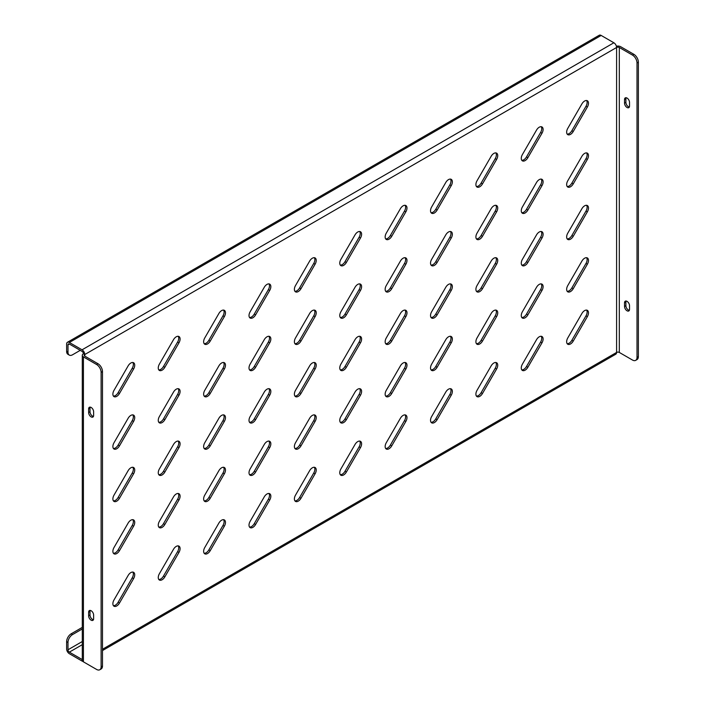 <?xml version="1.0" encoding="UTF-8"?>
<svg xmlns="http://www.w3.org/2000/svg" width="705" height="705" viewBox="0 0 705 705"><rect width="100%" height="100%" fill="white"/><g stroke="black" fill="none" stroke-linecap="round" stroke-linejoin="round"><path stroke-width="1.06" d="M584.63 153.417A5.455 3.146 120 0 0 581.898 156.299L567.781 180.753A5.455 3.146 120 0 0 567.781 187.045A5.455 3.146 120 0 0 573.236 183.899L587.353 159.445A5.455 3.146 120 0 0 587.353 153.152A5.455 3.146 120 0 0 584.63 153.417M584.63 101.026A5.455 3.146 120 0 0 581.898 103.899L567.781 128.354A5.455 3.146 120 0 0 567.781 134.655A5.455 3.146 120 0 0 573.236 131.5L587.353 107.054A5.455 3.146 120 0 0 587.353 100.753A5.455 3.146 120 0 0 584.63 101.026M584.63 205.816A5.455 3.146 120 0 0 581.898 208.698L567.781 233.143A5.455 3.146 120 0 0 567.781 239.444A5.455 3.146 120 0 0 573.236 236.298L587.353 211.844A5.455 3.146 120 0 0 587.353 205.543A5.455 3.146 120 0 0 584.63 205.816M584.63 258.215A5.455 3.146 120 0 0 581.898 261.088L567.781 285.543A5.455 3.146 120 0 0 567.781 291.844A5.455 3.146 120 0 0 573.236 288.689L587.353 264.243A5.455 3.146 120 0 0 587.353 257.942A5.455 3.146 120 0 0 584.63 258.215M584.63 310.605A5.455 3.146 120 0 0 581.898 313.487L567.781 337.942A5.455 3.146 120 0 0 567.781 344.243A5.455 3.146 120 0 0 573.236 341.088L587.353 316.633A5.455 3.146 120 0 0 587.353 310.341A5.455 3.146 120 0 0 584.63 310.605M539.246 127.217A5.455 3.146 120 0 0 536.523 130.099L522.405 154.554A5.455 3.146 120 0 0 522.405 160.855A5.455 3.146 120 0 0 527.86 157.7L541.978 133.245A5.455 3.146 120 0 0 541.978 126.953A5.455 3.146 120 0 0 539.246 127.217M539.246 179.616A5.455 3.146 120 0 0 536.523 182.498L522.405 206.953A5.455 3.146 120 0 0 522.405 213.245A5.455 3.146 120 0 0 527.86 210.099L541.978 185.644A5.455 3.146 120 0 0 541.978 179.343A5.455 3.146 120 0 0 539.246 179.616M539.246 232.015A5.455 3.146 120 0 0 536.523 234.888L522.405 259.343A5.455 3.146 120 0 0 522.405 265.644A5.455 3.146 120 0 0 527.86 262.498L541.978 238.043A5.455 3.146 120 0 0 541.978 231.742A5.455 3.146 120 0 0 539.246 232.015M539.246 284.406A5.455 3.146 120 0 0 536.523 287.287L522.405 311.742A5.455 3.146 120 0 0 522.405 318.043A5.455 3.146 120 0 0 527.86 314.888L541.978 290.434A5.455 3.146 120 0 0 541.978 284.141A5.455 3.146 120 0 0 539.246 284.406M539.246 336.805A5.455 3.146 120 0 0 536.523 339.687L522.405 364.141A5.455 3.146 120 0 0 522.405 370.433A5.455 3.146 120 0 0 527.86 367.287L541.978 342.833A5.455 3.146 120 0 0 541.978 336.532A5.455 3.146 120 0 0 539.246 336.805M493.87 153.417A5.455 3.146 120 0 0 491.147 156.299L477.029 180.753A5.455 3.146 120 0 0 477.029 187.045A5.455 3.146 120 0 0 482.484 183.899L496.602 159.445A5.455 3.146 120 0 0 496.602 153.144A5.455 3.146 120 0 0 493.87 153.417M493.87 205.816A5.455 3.146 120 0 0 491.147 208.698L477.029 233.143A5.455 3.146 120 0 0 477.029 239.444A5.455 3.146 120 0 0 482.484 236.298L496.602 211.844A5.455 3.146 120 0 0 496.602 205.543A5.455 3.146 120 0 0 493.87 205.816M493.87 258.215A5.455 3.146 120 0 0 491.147 261.088L477.029 285.543A5.455 3.146 120 0 0 477.029 291.844A5.455 3.146 120 0 0 482.484 288.689L496.602 264.243A5.455 3.146 120 0 0 496.602 257.942A5.455 3.146 120 0 0 493.87 258.215M493.87 310.605A5.455 3.146 120 0 0 491.147 313.487L477.029 337.942A5.455 3.146 120 0 0 477.029 344.234A5.455 3.146 120 0 0 482.484 341.088L496.602 316.633A5.455 3.146 120 0 0 496.602 310.341A5.455 3.146 120 0 0 493.87 310.605M493.87 363.005A5.455 3.146 120 0 0 491.147 365.886L477.029 390.332A5.455 3.146 120 0 0 477.029 396.633A5.455 3.146 120 0 0 482.484 393.487L496.602 369.032A5.455 3.146 120 0 0 496.602 362.731A5.455 3.146 120 0 0 493.87 363.005M448.495 179.616A5.455 3.146 120 0 0 445.771 182.498L431.654 206.944A5.455 3.146 120 0 0 431.654 213.245A5.455 3.146 120 0 0 437.109 210.099L451.226 185.644A5.455 3.146 120 0 0 451.226 179.343A5.455 3.146 120 0 0 448.495 179.616M448.495 232.015A5.455 3.146 120 0 0 445.771 234.888L431.654 259.343A5.455 3.146 120 0 0 431.654 265.644A5.455 3.146 120 0 0 437.109 262.489L451.226 238.043A5.455 3.146 120 0 0 451.226 231.742A5.455 3.146 120 0 0 448.495 232.015M448.495 284.406A5.455 3.146 120 0 0 445.771 287.287L431.654 311.742A5.455 3.146 120 0 0 431.654 318.043A5.455 3.146 120 0 0 437.109 314.888L451.226 290.434A5.455 3.146 120 0 0 451.226 284.141A5.455 3.146 120 0 0 448.495 284.406M448.495 336.805A5.455 3.146 120 0 0 445.771 339.687L431.654 364.132A5.455 3.146 120 0 0 431.654 370.433A5.455 3.146 120 0 0 437.109 367.287L451.226 342.833A5.455 3.146 120 0 0 451.226 336.532A5.455 3.146 120 0 0 448.495 336.805M448.495 389.204A5.455 3.146 120 0 0 445.771 392.077L431.654 416.532A5.455 3.146 120 0 0 431.654 422.833A5.455 3.146 120 0 0 437.109 419.687L451.226 395.232A5.455 3.146 120 0 0 451.226 388.931A5.455 3.146 120 0 0 448.495 389.204M403.119 205.816A5.455 3.146 120 0 0 400.396 208.689L386.278 233.143A5.455 3.146 120 0 0 386.278 239.444A5.455 3.146 120 0 0 391.733 236.298L405.851 211.844A5.455 3.146 120 0 0 405.851 205.543A5.455 3.146 120 0 0 403.119 205.816M403.119 258.206A5.455 3.146 120 0 0 400.396 261.088L386.278 285.543A5.455 3.146 120 0 0 386.278 291.844A5.455 3.146 120 0 0 391.733 288.689L405.851 264.243A5.455 3.146 120 0 0 405.851 257.942A5.455 3.146 120 0 0 403.119 258.206M403.119 310.605A5.455 3.146 120 0 0 400.396 313.487L386.278 337.942A5.455 3.146 120 0 0 386.278 344.234A5.455 3.146 120 0 0 391.733 341.088L405.851 316.633A5.455 3.146 120 0 0 405.851 310.332A5.455 3.146 120 0 0 403.119 310.605M403.119 363.005A5.455 3.146 120 0 0 400.396 365.886L386.278 390.332A5.455 3.146 120 0 0 386.278 396.633A5.455 3.146 120 0 0 391.733 393.487L405.851 369.032A5.455 3.146 120 0 0 405.851 362.731A5.455 3.146 120 0 0 403.119 363.005M403.119 415.404A5.455 3.146 120 0 0 400.396 418.276L386.278 442.731A5.455 3.146 120 0 0 386.278 449.032A5.455 3.146 120 0 0 391.733 445.877L405.851 421.431A5.455 3.146 120 0 0 405.851 415.13A5.455 3.146 120 0 0 403.119 415.404M357.743 232.015A5.455 3.146 120 0 0 355.02 234.888L340.903 259.343A5.455 3.146 120 0 0 340.903 265.644A5.455 3.146 120 0 0 346.358 262.489L360.475 238.043A5.455 3.146 120 0 0 360.475 231.742A5.455 3.146 120 0 0 357.743 232.015M357.743 284.406A5.455 3.146 120 0 0 355.02 287.287L340.903 311.742A5.455 3.146 120 0 0 340.903 318.034A5.455 3.146 120 0 0 346.358 314.888L360.475 290.434A5.455 3.146 120 0 0 360.475 284.141A5.455 3.146 120 0 0 357.743 284.406M357.743 336.805A5.455 3.146 120 0 0 355.02 339.687L340.903 364.132A5.455 3.146 120 0 0 340.903 370.433A5.455 3.146 120 0 0 346.358 367.287L360.475 342.833A5.455 3.146 120 0 0 360.475 336.532A5.455 3.146 120 0 0 357.743 336.805M357.743 389.204A5.455 3.146 120 0 0 355.02 392.077L340.903 416.532A5.455 3.146 120 0 0 340.903 422.833A5.455 3.146 120 0 0 346.358 419.678L360.475 395.232A5.455 3.146 120 0 0 360.475 388.931A5.455 3.146 120 0 0 357.743 389.204M357.743 441.594A5.455 3.146 120 0 0 355.02 444.476L340.903 468.931A5.455 3.146 120 0 0 340.903 475.232A5.455 3.146 120 0 0 346.358 472.077L360.475 447.622A5.455 3.146 120 0 0 360.475 441.33A5.455 3.146 120 0 0 357.743 441.594M312.368 258.206A5.455 3.146 120 0 0 309.636 261.088L295.518 285.543A5.455 3.146 120 0 0 295.518 291.844A5.455 3.146 120 0 0 300.973 288.689L315.091 264.234A5.455 3.146 120 0 0 315.091 257.942A5.455 3.146 120 0 0 312.368 258.206M312.368 310.605A5.455 3.146 120 0 0 309.636 313.487L295.518 337.942A5.455 3.146 120 0 0 295.518 344.234A5.455 3.146 120 0 0 300.973 341.088L315.091 316.633A5.455 3.146 120 0 0 315.091 310.332A5.455 3.146 120 0 0 312.368 310.605M312.368 363.005A5.455 3.146 120 0 0 309.636 365.877L295.518 390.332A5.455 3.146 120 0 0 295.518 396.633A5.455 3.146 120 0 0 300.973 393.487L315.091 369.032A5.455 3.146 120 0 0 315.091 362.731A5.455 3.146 120 0 0 312.368 363.005M312.368 415.395A5.455 3.146 120 0 0 309.636 418.276L295.518 442.731A5.455 3.146 120 0 0 295.518 449.032A5.455 3.146 120 0 0 300.973 445.877L315.091 421.423A5.455 3.146 120 0 0 315.091 415.13A5.455 3.146 120 0 0 312.368 415.395M312.368 467.794A5.455 3.146 120 0 0 309.636 470.676L295.518 495.13A5.455 3.146 120 0 0 295.518 501.422A5.455 3.146 120 0 0 300.973 498.276L315.091 473.822A5.455 3.146 120 0 0 315.091 467.521A5.455 3.146 120 0 0 312.368 467.794M266.992 284.406A5.455 3.146 120 0 0 264.26 287.287L250.143 311.742A5.455 3.146 120 0 0 250.143 318.034A5.455 3.146 120 0 0 255.598 314.888L269.715 290.434A5.455 3.146 120 0 0 269.715 284.133A5.455 3.146 120 0 0 266.992 284.406M266.992 336.805A5.455 3.146 120 0 0 264.26 339.687L250.143 364.132A5.455 3.146 120 0 0 250.143 370.433A5.455 3.146 120 0 0 255.598 367.287L269.715 342.833A5.455 3.146 120 0 0 269.715 336.532A5.455 3.146 120 0 0 266.992 336.805M266.992 389.204A5.455 3.146 120 0 0 264.26 392.077L250.143 416.532A5.455 3.146 120 0 0 250.143 422.833A5.455 3.146 120 0 0 255.598 419.678L269.715 395.232A5.455 3.146 120 0 0 269.715 388.931A5.455 3.146 120 0 0 266.992 389.204M266.992 441.594A5.455 3.146 120 0 0 264.26 444.476L250.143 468.931A5.455 3.146 120 0 0 250.143 475.223A5.455 3.146 120 0 0 255.598 472.077L269.715 447.622A5.455 3.146 120 0 0 269.715 441.33A5.455 3.146 120 0 0 266.992 441.594M266.992 493.993A5.455 3.146 120 0 0 264.26 496.875L250.143 521.321A5.455 3.146 120 0 0 250.143 527.622A5.455 3.146 120 0 0 255.598 524.476L269.715 500.021A5.455 3.146 120 0 0 269.715 493.72A5.455 3.146 120 0 0 266.992 493.993M221.617 310.605A5.455 3.146 120 0 0 218.885 313.487L204.767 337.933A5.455 3.146 120 0 0 204.767 344.234A5.455 3.146 120 0 0 210.222 341.088L224.34 316.633A5.455 3.146 120 0 0 224.34 310.332A5.455 3.146 120 0 0 221.617 310.605M221.617 363.005A5.455 3.146 120 0 0 218.885 365.877L204.767 390.332A5.455 3.146 120 0 0 204.767 396.633A5.455 3.146 120 0 0 210.222 393.478L224.34 369.032A5.455 3.146 120 0 0 224.34 362.731A5.455 3.146 120 0 0 221.617 363.005M221.617 415.395A5.455 3.146 120 0 0 218.885 418.276L204.767 442.731A5.455 3.146 120 0 0 204.767 449.032A5.455 3.146 120 0 0 210.222 445.877L224.34 421.423A5.455 3.146 120 0 0 224.34 415.13A5.455 3.146 120 0 0 221.617 415.395M221.617 467.794A5.455 3.146 120 0 0 218.885 470.676L204.767 495.13A5.455 3.146 120 0 0 204.767 501.422A5.455 3.146 120 0 0 210.222 498.276L224.34 473.822A5.455 3.146 120 0 0 224.34 467.521A5.455 3.146 120 0 0 221.617 467.794M221.617 520.193A5.455 3.146 120 0 0 218.885 523.066L204.767 547.521A5.455 3.146 120 0 0 204.767 553.822A5.455 3.146 120 0 0 210.222 550.675L224.34 526.221A5.455 3.146 120 0 0 224.34 519.92A5.455 3.146 120 0 0 221.617 520.193M176.241 336.805A5.455 3.146 120 0 0 173.509 339.678L159.392 364.132A5.455 3.146 120 0 0 159.392 370.433A5.455 3.146 120 0 0 164.847 367.287L178.964 342.833A5.455 3.146 120 0 0 178.964 336.532A5.455 3.146 120 0 0 176.241 336.805M176.241 389.195A5.455 3.146 120 0 0 173.509 392.077L159.392 416.532A5.455 3.146 120 0 0 159.392 422.833A5.455 3.146 120 0 0 164.847 419.678L178.964 395.232A5.455 3.146 120 0 0 178.964 388.931A5.455 3.146 120 0 0 176.241 389.195M176.241 441.594A5.455 3.146 120 0 0 173.509 444.476L159.392 468.931A5.455 3.146 120 0 0 159.392 475.223A5.455 3.146 120 0 0 164.847 472.077L178.964 447.622A5.455 3.146 120 0 0 178.964 441.321A5.455 3.146 120 0 0 176.241 441.594M176.241 493.993A5.455 3.146 120 0 0 173.509 496.875L159.392 521.321A5.455 3.146 120 0 0 159.392 527.622A5.455 3.146 120 0 0 164.847 524.476L178.964 500.021A5.455 3.146 120 0 0 178.964 493.72A5.455 3.146 120 0 0 176.241 493.993M176.241 546.393A5.455 3.146 120 0 0 173.509 549.265L159.392 573.72A5.455 3.146 120 0 0 159.392 580.021A5.455 3.146 120 0 0 164.847 576.866L178.964 552.42A5.455 3.146 120 0 0 178.964 546.119A5.455 3.146 120 0 0 176.241 546.393M130.866 363.005A5.455 3.146 120 0 0 128.134 365.877L114.016 390.332A5.455 3.146 120 0 0 114.016 396.633A5.455 3.146 120 0 0 119.471 393.478L133.589 369.032A5.455 3.146 120 0 0 133.589 362.731A5.455 3.146 120 0 0 130.866 363.005M130.866 415.395A5.455 3.146 120 0 0 128.134 418.276L114.016 442.731A5.455 3.146 120 0 0 114.016 449.023A5.455 3.146 120 0 0 119.471 445.877L133.589 421.423A5.455 3.146 120 0 0 133.589 415.13A5.455 3.146 120 0 0 130.866 415.395M130.866 467.794A5.455 3.146 120 0 0 128.134 470.676L114.016 495.122A5.455 3.146 120 0 0 114.016 501.422A5.455 3.146 120 0 0 119.471 498.276L133.589 473.822A5.455 3.146 120 0 0 133.589 467.521A5.455 3.146 120 0 0 130.866 467.794M130.866 520.193A5.455 3.146 120 0 0 128.134 523.066L114.016 547.521A5.455 3.146 120 0 0 114.016 553.822A5.455 3.146 120 0 0 119.471 550.667L133.589 526.221A5.455 3.146 120 0 0 133.589 519.92A5.455 3.146 120 0 0 130.866 520.193M130.866 572.583A5.455 3.146 120 0 0 128.134 575.465L114.016 599.92A5.455 3.146 120 0 0 114.016 606.221A5.455 3.146 120 0 0 119.471 603.066L133.589 578.611A5.455 3.146 120 0 0 133.589 572.319A5.455 3.146 120 0 0 130.866 572.583M113.426 605.674A5.455 3.146 120 0 0 118.114 602.282L132.232 577.827A5.455 3.146 120 0 0 132.822 572.072M113.426 553.275A5.455 3.146 120 0 0 118.114 549.882L132.232 525.437A5.455 3.146 120 0 0 132.822 519.673M113.426 500.885A5.455 3.146 120 0 0 118.114 497.492L132.232 473.037A5.455 3.146 120 0 0 132.822 467.283M113.426 448.486A5.455 3.146 120 0 0 118.114 445.093L132.232 420.638A5.455 3.146 120 0 0 132.822 414.884M113.426 396.087A5.455 3.146 120 0 0 118.114 392.694L132.232 368.239A5.455 3.146 120 0 0 132.822 362.485M158.801 579.475A5.455 3.146 120 0 0 163.489 576.082L177.607 551.627A5.455 3.146 120 0 0 178.198 545.873M158.801 527.076A5.455 3.146 120 0 0 163.489 523.683L177.607 499.237A5.455 3.146 120 0 0 178.198 493.482M158.801 474.685A5.455 3.146 120 0 0 163.489 471.292L177.607 446.838A5.455 3.146 120 0 0 178.198 441.083M158.801 422.286A5.455 3.146 120 0 0 163.489 418.893L177.607 394.439A5.455 3.146 120 0 0 178.198 388.684M158.801 369.887A5.455 3.146 120 0 0 163.489 366.494L177.607 342.048A5.455 3.146 120 0 0 178.198 336.285M204.177 553.275A5.455 3.146 120 0 0 208.865 549.882L222.983 525.437A5.455 3.146 120 0 0 223.573 519.673M204.177 500.885A5.455 3.146 120 0 0 208.865 497.492L222.983 473.037A5.455 3.146 120 0 0 223.573 467.283M204.177 448.486A5.455 3.146 120 0 0 208.865 445.093L222.983 420.638A5.455 3.146 120 0 0 223.573 414.884M204.177 396.087A5.455 3.146 120 0 0 208.865 392.694L222.983 368.248A5.455 3.146 120 0 0 223.573 362.485M204.177 343.696A5.455 3.146 120 0 0 208.865 340.303L222.983 315.849A5.455 3.146 120 0 0 223.573 310.094M249.552 527.084A5.455 3.146 120 0 0 254.241 523.692L268.358 499.237A5.455 3.146 120 0 0 268.949 493.482M249.552 474.685A5.455 3.146 120 0 0 254.241 471.292L268.358 446.838A5.455 3.146 120 0 0 268.949 441.083M249.552 422.286A5.455 3.146 120 0 0 254.241 418.893L268.358 394.439A5.455 3.146 120 0 0 268.949 388.684M249.552 369.887A5.455 3.146 120 0 0 254.241 366.503L268.358 342.048A5.455 3.146 120 0 0 268.949 336.294M249.552 317.497A5.455 3.146 120 0 0 254.241 314.104L268.358 289.649A5.455 3.146 120 0 0 268.949 283.895M294.928 500.885A5.455 3.146 120 0 0 299.616 497.492L313.734 473.037A5.455 3.146 120 0 0 314.324 467.283M294.928 448.486A5.455 3.146 120 0 0 299.616 445.093L313.734 420.638A5.455 3.146 120 0 0 314.324 414.884M294.928 396.087A5.455 3.146 120 0 0 299.616 392.694L313.734 368.248A5.455 3.146 120 0 0 314.324 362.485M294.928 343.696A5.455 3.146 120 0 0 299.616 340.303L313.734 315.849A5.455 3.146 120 0 0 314.324 310.094M294.928 291.297A5.455 3.146 120 0 0 299.616 287.904L313.734 263.45A5.455 3.146 120 0 0 314.324 257.695M340.303 474.685A5.455 3.146 120 0 0 344.992 471.292L359.109 446.838A5.455 3.146 120 0 0 359.7 441.083M340.303 422.286A5.455 3.146 120 0 0 344.992 418.893L359.109 394.439A5.455 3.146 120 0 0 359.7 388.684M340.303 369.896A5.455 3.146 120 0 0 344.992 366.503L359.109 342.048A5.455 3.146 120 0 0 359.7 336.294M340.303 317.497A5.455 3.146 120 0 0 344.992 314.104L359.109 289.649A5.455 3.146 120 0 0 359.7 283.895M340.303 265.098A5.455 3.146 120 0 0 344.992 261.705L359.109 237.25A5.455 3.146 120 0 0 359.7 231.496M385.679 448.486A5.455 3.146 120 0 0 390.367 445.093L404.485 420.638A5.455 3.146 120 0 0 405.084 414.884M385.679 396.087A5.455 3.146 120 0 0 390.367 392.694L404.485 368.248A5.455 3.146 120 0 0 405.084 362.493M385.679 343.696A5.455 3.146 120 0 0 390.367 340.303L404.485 315.849A5.455 3.146 120 0 0 405.084 310.094M385.679 291.297A5.455 3.146 120 0 0 390.367 287.904L404.485 263.45A5.455 3.146 120 0 0 405.084 257.695M385.679 238.898A5.455 3.146 120 0 0 390.367 235.505L404.485 211.059A5.455 3.146 120 0 0 405.084 205.296M431.055 422.286A5.455 3.146 120 0 0 435.743 418.893L449.861 394.447A5.455 3.146 120 0 0 450.46 388.684M431.055 369.896A5.455 3.146 120 0 0 435.743 366.503L449.861 342.048A5.455 3.146 120 0 0 450.46 336.294M431.055 317.497A5.455 3.146 120 0 0 435.743 314.104L449.861 289.649A5.455 3.146 120 0 0 450.46 283.895M431.055 265.098A5.455 3.146 120 0 0 435.743 261.705L449.861 237.259A5.455 3.146 120 0 0 450.46 231.496M431.055 212.707A5.455 3.146 120 0 0 435.743 209.315L449.861 184.86A5.455 3.146 120 0 0 450.46 179.105M476.43 396.095A5.455 3.146 120 0 0 481.118 392.703L495.236 368.248A5.455 3.146 120 0 0 495.835 362.493M476.43 343.696A5.455 3.146 120 0 0 481.118 340.303L495.236 315.849A5.455 3.146 120 0 0 495.835 310.094M476.43 291.297A5.455 3.146 120 0 0 481.118 287.904L495.236 263.45A5.455 3.146 120 0 0 495.835 257.695M476.43 238.898A5.455 3.146 120 0 0 481.118 235.505L495.236 211.059A5.455 3.146 120 0 0 495.835 205.305M476.43 186.508A5.455 3.146 120 0 0 481.118 183.115L495.236 158.66A5.455 3.146 120 0 0 495.835 152.906M521.806 369.896A5.455 3.146 120 0 0 526.494 366.503L540.612 342.048A5.455 3.146 120 0 0 541.211 336.294M521.806 317.497A5.455 3.146 120 0 0 526.494 314.104L540.612 289.649A5.455 3.146 120 0 0 541.211 283.895M521.806 265.098A5.455 3.146 120 0 0 526.494 261.705L540.612 237.259A5.455 3.146 120 0 0 541.211 231.496M521.806 212.707A5.455 3.146 120 0 0 526.494 209.315L540.612 184.86A5.455 3.146 120 0 0 541.211 179.105M521.806 160.308A5.455 3.146 120 0 0 526.494 156.915L540.612 132.461A5.455 3.146 120 0 0 541.211 126.706M567.19 343.696A5.455 3.146 120 0 0 571.87 340.303L585.996 315.849A5.455 3.146 120 0 0 586.586 310.094M567.19 291.297A5.455 3.146 120 0 0 571.87 287.904L585.996 263.45A5.455 3.146 120 0 0 586.586 257.695M567.19 238.907A5.455 3.146 120 0 0 571.87 235.514L585.996 211.059A5.455 3.146 120 0 0 586.586 205.305M82.291 641.524L67.988 649.781L67.988 642.449L66.631 641.665L66.631 648.997A3.851 2.221 -120 0 0 69.354 653.711L82.053 661.052A3.851 2.221 -120 0 0 82.785 661.352M601.162 35.444L69.354 342.48A3.851 2.221 -120 0 0 67.424 342.286L599.241 35.25A3.851 2.221 60 0 1 601.162 35.444L613.87 42.776A3.851 2.221 60 0 1 616.593 47.491L616.593 352.438A3.851 2.221 60 0 1 615.791 354.201L102.481 650.565M567.19 186.508A5.455 3.146 120 0 0 571.87 183.115L585.996 158.66A5.455 3.146 120 0 0 586.586 152.906M567.19 134.109A5.455 3.146 120 0 0 571.87 130.716L585.996 106.261A5.455 3.146 120 0 0 586.586 100.507M82.053 659.475L69.354 652.143L82.291 644.67M67.988 649.781A1.921 1.11 -120 0 0 69.354 652.143M69.354 342.48L82.053 349.812L613.87 42.776M102.481 649.261L616.593 352.438A1.921 1.11 180 0 1 619.316 352.438L632.473 360.035A6.415 3.701 -120 0 0 635.681 360.352A6.415 3.701 -120 0 0 637.012 357.417L637.012 62.948A6.415 3.701 -120 0 0 632.473 55.087L619.316 47.491A1.921 1.11 0 0 0 616.593 47.491L84.776 354.527A1.921 1.11 0 0 0 84.212 355.32A1.921 1.11 0 0 0 84.776 356.104L84.776 354.527L83.419 353.743A1.921 1.11 -120 0 0 82.053 351.39L69.354 344.049A1.921 1.11 -120 0 0 68.385 343.952A1.921 1.11 -120 0 0 67.988 344.833L67.988 352.174A6.415 3.701 120 0 0 69.319 355.108A6.415 3.701 120 0 0 72.527 354.791L80.238 350.341M84.776 354.527A3.851 2.221 -120 0 0 82.053 349.812M82.291 627.379L71.17 633.804L72.527 634.588A6.415 3.701 120 0 0 67.988 642.449M66.631 641.665A6.415 3.701 -60 0 1 71.17 633.804M82.291 628.948L72.527 634.588M67.424 342.286A3.851 2.221 -120 0 0 66.631 344.049L66.631 351.39L67.988 352.174M69.319 355.108L67.962 354.324A6.415 3.701 -60 0 1 66.631 351.39M632.473 55.087L633.83 54.303L620.673 46.706A3.851 2.221 0 0 0 616.408 46.239M629.336 107.028A3.534 2.036 60 0 1 625.89 102.375L625.89 98.709A3.534 2.036 60 0 1 626.075 97.722M629.336 310.332A3.534 2.036 60 0 1 625.89 305.679L625.89 302.004A3.534 2.036 60 0 1 626.075 301.017M633.83 54.303A6.415 3.701 60 0 1 638.369 62.163L637.012 62.948M637.012 357.417L638.369 356.633L638.369 62.163M638.369 356.633A6.415 3.701 60 0 1 637.038 359.568L635.681 360.352M629.521 102.375L629.521 106.041A3.534 2.036 60 0 1 628.789 107.662A3.534 2.036 60 0 1 626.075 106.711A3.534 2.036 60 0 1 624.533 103.159L624.533 99.493A3.534 2.036 60 0 1 625.264 97.88A3.534 2.036 60 0 1 627.979 98.823A3.534 2.036 60 0 1 629.521 102.375M624.533 306.464L624.533 302.789A3.534 2.036 60 0 1 625.264 301.176A3.534 2.036 60 0 1 627.979 302.119A3.534 2.036 60 0 1 629.521 305.679L629.521 309.345A3.534 2.036 60 0 1 628.789 310.958A3.534 2.036 60 0 1 626.075 310.015A3.534 2.036 60 0 1 624.533 306.464L625.89 305.679M83.419 353.743A3.851 2.221 0 0 0 82.291 355.32A3.851 2.221 0 0 0 83.419 356.889L96.576 364.485L97.942 363.701A6.415 3.701 60 0 1 102.481 371.561L102.481 666.022A6.415 3.701 60 0 1 101.15 668.966L99.784 669.75A6.415 3.701 -120 0 0 101.115 666.815L102.481 666.022M99.784 669.75A6.415 3.701 -120 0 1 96.576 669.433L83.419 661.836A3.851 2.221 180 0 1 82.291 660.259L82.291 355.32M84.776 356.104L97.942 363.701M93.624 415.439L93.624 411.773A3.534 2.036 -120 0 0 92.091 408.221A3.534 2.036 -120 0 0 89.368 407.279A3.534 2.036 -120 0 0 88.636 408.891L88.636 412.557A3.534 2.036 -120 0 0 90.178 416.109A3.534 2.036 -120 0 0 92.893 417.06A3.534 2.036 -120 0 0 93.624 415.439M88.636 612.187L88.636 615.853A3.534 2.036 -120 0 0 90.178 619.413A3.534 2.036 -120 0 0 92.893 620.356A3.534 2.036 -120 0 0 93.624 618.734L93.624 615.068A3.534 2.036 -120 0 0 92.091 611.517A3.534 2.036 -120 0 0 89.368 610.574A3.534 2.036 -120 0 0 88.636 612.187L90.002 611.402A3.534 2.036 60 0 1 90.187 610.415M102.481 371.561L101.115 372.346L101.115 666.815M101.115 372.346A6.415 3.701 -120 0 0 96.576 364.485M93.439 416.426A3.534 2.036 60 0 1 90.002 411.773L90.002 408.107A3.534 2.036 60 0 1 90.187 407.12M93.439 619.721A3.534 2.036 60 0 1 90.002 615.068L90.002 611.402M118.114 602.282L119.471 603.066M132.232 577.827L133.589 578.611M118.114 549.882L119.471 550.667M132.232 525.437L133.589 526.221M118.114 497.492L119.471 498.276M132.232 473.037L133.589 473.822M118.114 445.093L119.471 445.877M132.232 420.638L133.589 421.423M118.114 392.694L119.471 393.478M132.232 368.239L133.589 369.032M163.489 576.082L164.847 576.866M177.607 551.627L178.964 552.42M163.489 523.683L164.847 524.476M177.607 499.237L178.964 500.021M163.489 471.292L164.847 472.077M177.607 446.838L178.964 447.622M163.489 418.893L164.847 419.678M177.607 394.439L178.964 395.232M163.489 366.494L164.847 367.287M177.607 342.048L178.964 342.833M208.865 549.882L210.222 550.675M222.983 525.437L224.34 526.221M208.865 497.492L210.222 498.276M222.983 473.037L224.34 473.822M208.865 445.093L210.222 445.877M222.983 420.638L224.34 421.423M208.865 392.694L210.222 393.478M222.983 368.248L224.34 369.032M208.865 340.303L210.222 341.088M222.983 315.849L224.34 316.633M254.241 523.692L255.598 524.476M268.358 499.237L269.715 500.021M254.241 471.292L255.598 472.077M268.358 446.838L269.715 447.622M254.241 418.893L255.598 419.678M268.358 394.439L269.715 395.232M254.241 366.503L255.598 367.287M268.358 342.048L269.715 342.833M254.241 314.104L255.598 314.888M268.358 289.649L269.715 290.434M299.616 497.492L300.973 498.276M313.734 473.037L315.091 473.822M299.616 445.093L300.973 445.877M313.734 420.638L315.091 421.423M299.616 392.694L300.973 393.487M313.734 368.248L315.091 369.032M299.616 340.303L300.973 341.088M313.734 315.849L315.091 316.633M299.616 287.904L300.973 288.689M313.734 263.45L315.091 264.234M344.992 471.292L346.358 472.077M359.109 446.838L360.475 447.622M344.992 418.893L346.358 419.678M359.109 394.439L360.475 395.232M344.992 366.503L346.358 367.287M359.109 342.048L360.475 342.833M344.992 314.104L346.358 314.888M359.109 289.649L360.475 290.434M344.992 261.705L346.358 262.489M359.109 237.25L360.475 238.043M390.367 445.093L391.733 445.877M404.485 420.638L405.851 421.431M390.367 392.694L391.733 393.487M404.485 368.248L405.851 369.032M390.367 340.303L391.733 341.088M404.485 315.849L405.851 316.633M390.367 287.904L391.733 288.689M404.485 263.45L405.851 264.243M390.367 235.505L391.733 236.298M404.485 211.059L405.851 211.844M435.743 418.893L437.109 419.687M449.861 394.447L451.226 395.232M435.743 366.503L437.109 367.287M449.861 342.048L451.226 342.833M435.743 314.104L437.109 314.888M449.861 289.649L451.226 290.434M435.743 261.705L437.109 262.489M449.861 237.259L451.226 238.043M435.743 209.315L437.109 210.099M449.861 184.86L451.226 185.644M481.118 392.703L482.484 393.487M495.236 368.248L496.602 369.032M481.118 340.303L482.484 341.088M495.236 315.849L496.602 316.633M481.118 287.904L482.484 288.689M495.236 263.45L496.602 264.243M481.118 235.505L482.484 236.298M495.236 211.059L496.602 211.844M481.118 183.115L482.484 183.899M495.236 158.66L496.602 159.445M526.494 366.503L527.86 367.287M540.612 342.048L541.978 342.833M526.494 314.104L527.86 314.888M540.612 289.649L541.978 290.434M526.494 261.705L527.86 262.498M540.612 237.259L541.978 238.043M526.494 209.315L527.86 210.099M540.612 184.86L541.978 185.644M526.494 156.915L527.86 157.7M540.612 132.461L541.978 133.245M571.87 340.303L573.236 341.088M585.996 315.849L587.353 316.633M571.87 287.904L573.236 288.689M585.996 263.45L587.353 264.243M571.87 235.514L573.236 236.298M585.996 211.059L587.353 211.844M67.988 344.833L69.354 344.049M619.316 352.438L619.316 47.491M83.419 661.836L83.419 356.889M585.996 106.261L587.353 107.054M571.87 130.716L573.236 131.5M585.996 158.66L587.353 159.445M571.87 183.115L573.236 183.899M88.636 615.853L90.002 615.068M88.636 408.891L90.002 408.107M88.636 412.557L90.002 411.773M624.533 302.789L625.89 302.004M624.533 103.159L625.89 102.375M624.533 99.493L625.89 98.709"/></g></svg>
